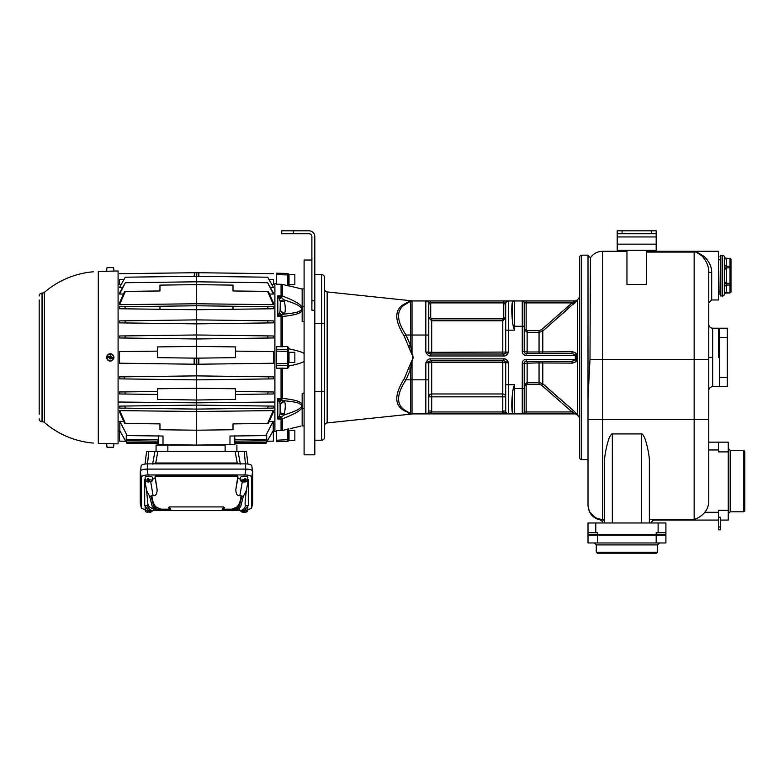 <?xml version="1.0" encoding="UTF-8"?>
<svg xmlns="http://www.w3.org/2000/svg" width="784" height="784" viewBox="0 0 784 784"><rect width="100%" height="100%" fill="white"/><g stroke="black" fill="none" stroke-linecap="round" stroke-linejoin="round"><path stroke-width="1.18" d="M39.2 414.207L39.2 299.968M39.2 300.644L39.2 309.7M39.2 317.5L39.2 319.441M39.2 327.232L39.2 338.923M39.2 346.714L39.2 347.204M39.2 367.657L39.2 387.619M39.2 395.41L39.2 397.361M39.2 405.152L39.2 407.092M39.2 295.989A2.92 2.92 0 0 1 42.042 293.069L42.581 293.059L42.581 421.792L42.042 421.782L42.042 293.069M39.2 418.862A2.92 2.92 0 0 0 42.042 421.782M93.296 271.783A85.946 85.946 0 0 0 44.414 292.354L44.414 422.498A2.92 2.92 0 0 0 42.581 421.792M44.414 292.354A2.92 2.92 0 0 1 42.581 293.059M107.516 271.274L98.304 271.509L98.304 443.342L107.379 443.577M106.869 268.608L106.644 271.235L118.09 270.99L118.09 443.862L106.644 443.617L106.869 446.243M111.446 353.956C113.455 354.858 114.229 356.377 113.768 358.523L111.446 360.895A3.655 3.655 0 0 1 106.81 356.328A3.655 3.655 0 0 1 111.446 353.956M110.299 443.607C106.526 443.558 106.526 443.558 110.299 443.607L110.652 443.617M113.827 443.744L113.719 446.243M110.299 271.244C106.526 271.293 106.526 271.293 110.299 271.244L110.652 271.235M119.55 363.188L196.49 364.246L196.49 375.879L268.834 376.83L268.52 378.937L196.49 379.877L196.49 388.256L235.445 388.766L235.445 399.389L196.49 400.016L196.49 402.839L118.09 402.016L182.143 402.692M157.535 391.49L119.55 391.98L119.55 393.96L157.535 394.46M119.55 376.888L119.55 378.868L196.49 379.877L196.49 375.879L119.55 376.888L124.146 376.83L124.45 378.937M196.412 364.246L273.43 363.237L273.43 351.614L235.445 351.114L273.43 351.614L273.43 363.237L196.568 364.246M119.55 351.614L157.535 351.114L119.55 351.614L119.55 363.237L196.49 364.246L196.49 358.161L235.445 357.641L235.445 357.004M268.334 308.808L273.43 308.749L273.43 306.769L267.589 306.691L268.334 308.808L196.49 309.749L196.49 319.882L267.628 320.813L268.157 322.939L273.43 322.871L196.49 323.87L196.49 334.974L267.707 335.905L268.01 338.031L196.49 338.972L196.49 346.401L157.535 346.91L157.535 357.004M119.55 337.963L124.97 338.031L119.55 337.963L119.55 335.983L125.273 335.905L124.97 338.031L196.49 338.972L196.49 334.974L125.273 335.905M119.55 322.871L119.55 320.891L125.342 320.813L124.813 322.939L119.55 322.871M125.381 306.691L119.55 306.769L119.55 308.749L159.965 309.278L159.965 306.24L125.381 306.691L124.646 308.808M119.55 304.662L125.381 291.413L124.646 291.423L119.55 302.83L119.55 304.662L196.49 303.771L196.49 284.641L233.005 285.121L233.005 290.962L268.334 291.423L273.43 302.83L273.43 304.662L196.49 303.771L196.49 305.76L159.965 306.24M123.46 294.01L119.55 294.059L125.342 282.73L196.49 281.799L267.628 282.73L273.43 294.059L269.52 294.01L273.43 294.059L273.43 292.961L267.628 282.73M125.342 282.73L119.55 292.961L119.55 294.059M122.363 287.454L119.55 287.493L125.273 277.203L196.49 276.272L196.49 273.224M125.273 277.203L119.55 287.493M123.676 279.516L119.55 279.516C119.55 272.019 119.55 272.019 119.55 279.516L119.55 284.514L120.903 284.494M196.49 279.516C196.49 271.421 196.49 271.421 196.49 279.516M269.304 279.516L273.43 279.516C273.43 272.019 273.43 272.019 273.43 279.516L273.43 284.514L272.077 284.494M229.996 436.041L229.957 444.636L196.49 445.077L196.49 430.21L159.965 429.73L159.965 423.889L124.646 423.429L119.766 412.511L119.727 410.62L196.49 411.512L196.49 402.839L274.89 402.016L210.837 402.692M231.731 363.786L238.728 363.688M270.607 287.454L273.43 287.493L270.607 287.454M267.707 277.203L273.43 287.493L267.707 277.203L196.49 276.272L196.49 284.641L159.965 285.121L159.965 290.962L125.381 291.413M273.43 322.871L273.43 320.891L267.628 320.813M268.01 338.031L273.43 337.963L273.43 335.983L267.707 335.905M273.43 376.888L268.834 376.83L273.43 376.888L273.43 378.868L268.52 378.937M235.445 391.49L273.43 391.98L273.43 393.96L235.445 394.46M276.35 431.445L274.89 431.445L274.89 283.406L276.35 283.406M276.35 441.666L276.35 430.661L282.328 430.514L288.522 428.936L287.571 429.054L288.522 428.936L288.522 440.196L288.522 428.936L287.571 429.054L288.522 428.936L287.571 429.054L287.571 441.372L276.35 441.666L287.571 441.372A0.97 0.97 0 0 0 288.522 440.402A0.97 0.97 0 0 1 287.571 441.372M287.787 368.274L288.522 367.314L287.571 368.294L276.35 368.166L276.35 363.727L287.571 363.502L287.571 365.383L276.35 365.609M276.35 351.124L276.35 346.685L287.571 346.557L288.522 347.537L288.522 350.419A0.97 0.941 180 0 0 287.571 349.478L287.571 351.35L276.35 351.124L276.35 363.727M288.522 275.174L287.571 274.919L287.571 273.479A0.97 0.97 0 0 1 288.522 274.449L288.522 285.915L282.328 284.347L276.35 284.19L276.35 273.185L287.571 273.479L276.35 273.185M282.328 284.347L282.328 295.97C300.203 303.026 300.233 305.162 302.154 307.161L300.899 307.524C299.047 306.27 300.458 305.221 283.935 299.821L280.104 300.987L279.378 298.91L281.534 297.763L282.328 295.97A4.871 4.047 180 0 0 281.064 295.833L277.81 295.833L277.81 316.383L279.026 313.531L281.064 314.992L277.81 316.383L281.064 316.383L281.064 346.822M302.154 289.061L288.522 285.758L289.012 275.135M276.35 274.625L287.571 274.919L287.571 285.797L288.522 285.758M281.064 284.171L281.064 297.244L283.935 299.821L284.425 301.409L280.29 301.82L280.104 300.987M279.026 298.165L281.064 297.244L277.81 295.833L279.378 298.91M284.425 301.409C285.552 307.357 285.552 311.434 284.425 313.649L283.935 314.11L280.104 311.287L280.29 301.82M282.328 346.802L282.328 316.471A4.871 2.705 0 0 0 281.064 316.383L281.064 314.992L283.935 314.11C300.458 312.551 299.047 311.091 300.899 310.258L302.154 310.836C300.233 312.277 300.194 314.58 282.328 316.471L281.534 314.717L279.378 312.845L279.026 313.531M280.104 311.287L279.378 312.845M300.899 310.258L302.154 308.965L300.899 307.524M302.154 307.161L302.154 310.836M304.104 321.92L302.154 321.401L302.154 288.924L304.104 288.924M314.815 310.278L311.895 310.278L311.895 300.85L314.815 300.85L314.815 454.818L304.104 454.818L304.104 260.033L311.895 260.033M311.895 300.85L311.895 236.66A2.92 2.92 0 0 0 308.974 233.74L281.701 233.74L281.701 230.819L308.974 230.819A5.841 5.841 0 0 1 314.815 236.66L314.815 300.85M314.815 391.51L321.636 391.51L321.636 440.206A2.92 2.92 0 0 0 324.556 437.286A2.92 2.92 0 0 1 321.636 440.206L314.815 440.206M324.556 437.286A2.92 2.92 0 0 1 321.636 440.206A2.92 2.92 0 0 0 324.556 437.286L324.556 391.51L321.636 391.51L321.636 274.645L314.815 274.645M324.556 391.51L324.556 277.565A2.92 2.92 0 0 0 321.636 274.645A2.92 2.92 0 0 1 324.556 277.565A2.92 2.92 0 0 0 321.636 274.645M413.041 300.938L412.021 300.938L413.041 300.938A2.92 2.92 90 0 1 412.737 300.919L327.173 291.932A2.92 2.92 0 0 1 324.556 289.022M327.173 291.932L327.173 422.919A2.92 2.92 0 0 0 324.556 425.83M408.974 301.556L411.708 300.919A2.92 2.538 90 0 0 412.021 300.938L426.565 300.938M408.866 346.322L409.287 347.635M408.787 413.207A2.92 2.764 -60 0 1 410.561 413.521L410.561 413.521A2.92 2.92 0 0 0 412.021 413.913L410.561 413.521L412.021 413.913A2.92 2.538 -90 0 0 411.708 413.932L404.221 410.718C394.313 405.299 394.313 394.646 404.221 378.75L411.708 360.836C413.109 358.562 413.109 356.289 411.708 354.015L404.221 336.101C394.313 320.215 394.313 309.553 404.221 304.133L408.787 301.644A2.92 2.764 60 0 0 410.561 301.33L405.994 303.967A2.92 2.43 60 0 1 404.221 304.133M327.173 422.919L412.737 413.932A2.92 2.92 90 0 1 413.041 413.913M542.861 362.982L572.261 363.11C575.485 362.433 576.926 361.169 576.573 359.327L576.573 355.515C576.916 353.682 575.485 352.418 572.271 351.742L539.049 351.977L539.049 332.436L542.802 331.034L577.151 300.468A1.95 1.921 -90 0 1 575.897 300.938L425.839 300.938L425.839 335.023L412.021 335.023L412.021 300.938L410.561 301.33A2.92 2.92 0 0 1 412.021 300.938L411.825 300.948M508.571 300.938L503.857 302.889L503.857 300.938L505.18 300.938M507.297 300.938L508.532 300.938M426.672 300.938L427.319 300.938M426.78 300.938L428.123 300.938M429.191 300.938L430.21 300.938M506.611 362.012L503.857 360.836L430.612 360.836L430.612 358.886C428.985 358.562 427.398 359.866 425.839 362.786L428.77 362.786A1.95 1.95 0 0 1 430.71 360.836L425.839 362.786L425.839 379.828L412.021 379.828L412.021 361.012C413.413 358.621 413.413 356.23 412.021 353.839L411.708 354.015M575.299 413.913L508.63 413.913A2.92 2.92 0 0 1 505.7 410.992L505.7 362.786L508.63 362.786C507.072 359.866 505.484 358.562 503.857 358.886L430.612 358.886M576.573 359.327L575.319 359.376L575.319 355.475L576.573 355.524M427.858 352.839L430.612 354.015L503.857 354.015L503.857 355.965C505.484 356.289 507.072 354.985 508.63 352.065L505.7 352.065A1.95 1.95 0 0 1 503.759 354.015L508.63 352.065L508.63 300.938A2.92 2.92 0 0 0 505.7 303.859A2.92 2.92 0 0 1 508.63 300.938L508.63 300.938A2.92 2.92 0 0 0 505.7 303.859L503.759 303.859A4.871 4.871 0 0 1 503.857 302.889L430.612 302.889L425.839 300.938L430.612 300.938L430.612 302.889A4.871 4.871 0 0 1 430.71 303.859L430.71 317.853L431.69 318.843L502.779 318.843L503.759 317.853L503.759 303.859M425.839 300.938A2.92 2.92 0 0 1 428.77 303.859L428.77 352.065L425.839 352.065C427.398 354.985 428.985 356.289 430.612 355.965L503.857 355.965M404.221 410.718A2.92 2.43 -60 0 1 405.994 410.885C396.096 405.289 396.096 394.93 405.994 379.828L410.561 379.828L410.561 413.521L405.994 410.885L410.561 413.521A2.92 2.92 0 0 0 412.021 413.913L429.71 413.913M425.996 413.913L426.77 413.913M426.692 413.913L431.602 411.963L431.602 413.913L508.63 413.913L502.867 413.913L502.867 411.963L508.63 413.913L508.63 362.786M573.369 410.512L542.802 383.817L541.548 385.199L572.114 411.963L526.152 411.963L526.152 413.913L575.897 413.913A1.95 1.921 -90 0 1 577.151 414.383L573.369 410.512L572.114 411.963L575.348 413.913A1.95 1.95 -90 0 0 575.28 413.913L575.348 413.913A1.95 1.95 -90 0 1 576.534 414.373L577.632 415.295L577.632 299.557L576.534 300.488A1.95 1.95 -90 0 1 575.28 300.938L572.114 302.889L573.369 304.349M412.021 413.913L412.021 379.828L410.561 379.828L410.561 369.342L405.994 379.828A2.92 0.813 30.1 0 0 404.221 378.75M411.708 360.836L410.561 369.342L408.787 368.754M404.221 336.101A2.92 0.813 -30.1 0 0 405.994 335.023C396.096 319.921 396.096 309.562 405.994 303.967L410.561 301.33L410.561 335.023L405.994 335.023L410.561 345.519L410.561 335.023L412.021 335.023L412.021 353.839L410.561 345.519L408.787 346.097M430.71 303.859L428.77 303.859L428.77 335.023L428.77 317.853L431.69 320.774L431.69 352.339L428.77 352.065A1.95 1.95 0 0 0 430.71 354.015M514.216 300.948L513.265 301.203A2.92 2.92 0 0 1 513.491 301.105L513.265 301.203A2.92 2.92 0 0 1 514.471 300.938L513.491 301.105M512.177 303.222L512.54 322.557M512.648 323.312L512.775 324.076M572.261 351.742A1.95 1.254 -90 0 1 571.017 353.535L526.152 353.535A1.95 1.95 0 0 1 524.212 351.585L524.212 302.889L526.152 302.889L526.152 329.584L524.212 329.584L527.132 332.436L524.212 329.584L524.212 302.889A1.95 1.95 0 0 0 522.262 300.938L522.262 326.262L513.265 326.262L514.471 330.152L513.265 326.262C511.315 316.324 511.305 300.429 513.265 301.203M527.132 353.535L539.049 353.535L527.132 353.535L527.132 351.977L524.212 351.585A1.95 1.95 -90 0 0 526.152 353.535A1.95 1.95 0 0 1 524.212 351.585A1.95 1.95 -90 0 0 526.152 353.535L526.152 355.475A3.9 3.9 0 0 1 522.262 351.585L522.262 326.262L524.212 326.262M571.977 353.574L571.222 353.535M565.783 310.866L562.638 313.58M561.765 314.335L559.56 316.246M554.161 320.95L543.949 329.995M574.956 302.938L573.653 304.104M577.151 414.383L576.534 414.373L577.151 414.383M526.152 359.376A3.9 3.9 0 0 0 522.262 363.266L524.212 363.266A1.95 1.95 -90 0 1 526.152 361.326A1.95 1.95 0 0 0 524.212 363.266A1.95 1.95 0 0 1 526.152 361.326L526.152 359.376L575.319 359.376C576.132 360.042 574.692 360.699 571.017 361.326L571.017 361.326A1.95 1.254 -90 0 1 572.261 363.11A1.95 1.254 -90 0 0 571.017 361.326L526.152 361.326A1.95 1.95 0 0 0 524.212 363.266L539.049 362.884L539.049 382.416L542.802 383.817L559.423 398.488M562.412 401.075L569.321 407.033M576.544 356.475L576.534 357.416M571.232 361.316L571.908 361.287M560.021 361.326L549.016 361.326M512.942 413.452L513.265 413.648A2.92 2.92 0 0 0 513.491 413.746L513.491 413.746M512.854 390.344L512.707 391.177M512.452 393L512.226 411.933M512.275 412.119L512.54 412.903M522.262 363.266L522.262 388.59L514.471 388.59L514.471 384.699L513.265 388.59L514.471 384.699L505.7 384.699L505.7 396.851L431.69 396.851L431.69 410.992A5.841 5.841 0 0 1 431.602 411.963L502.867 411.963A5.841 5.841 0 0 1 502.779 410.992L502.779 362.512L505.7 362.786A1.95 1.95 0 0 0 503.759 360.836M514.471 413.913L514.471 388.59L513.265 388.59C511.305 398.527 511.315 414.422 513.265 413.648A2.92 2.92 0 0 0 514.471 413.913L514.216 413.903M505.7 396.851A2.92 2.881 0 0 0 502.779 393.97L431.69 393.97L431.69 362.512L428.77 362.786A1.95 1.95 0 0 1 430.71 360.836A1.95 1.95 0 0 0 428.77 362.786L428.77 410.992A2.92 2.92 0 0 1 425.839 413.913L430.455 413.913M541.548 385.199L539.049 384.209L527.132 384.209L526.152 385.267L524.212 385.267L527.132 382.416L524.212 385.267L524.212 411.963A1.95 1.95 0 0 1 522.262 413.913A1.95 1.95 0 0 0 524.212 411.963L524.212 388.59L522.262 388.59L522.262 413.913M539.049 384.209L539.049 382.416L527.132 382.416L527.132 361.326L568.459 361.326M524.212 363.266A1.95 1.95 0 0 1 526.152 361.326A1.95 1.95 -90 0 0 524.212 363.266L524.212 388.59M431.69 410.992L428.77 410.992A2.92 2.92 0 0 1 425.839 413.913L425.839 379.828L428.77 379.828M503.857 360.836L503.857 358.886M431.69 393.97L431.69 396.851L428.77 396.851A2.92 2.881 0 0 1 431.69 393.97M428.77 362.786A1.95 1.95 90 0 1 430.71 360.836M526.152 329.584L527.132 330.652L539.049 330.652L541.548 329.652L542.802 331.034L542.802 351.869A1.95 1.264 -90 0 1 541.548 353.535L571.017 353.535C574.692 354.152 576.132 354.799 575.319 355.475L526.152 355.475M541.548 353.535L539.049 353.535L539.049 351.977L527.132 351.977L527.132 332.436L539.049 332.436L539.049 330.652M541.548 329.652L572.114 302.889L526.152 302.889L526.152 300.938M431.69 354.015L431.69 352.339L505.7 352.065A1.95 1.95 -90 0 1 503.759 354.015A1.95 1.95 0 0 0 505.7 352.065L505.7 303.859L505.7 317.853L503.759 317.853M430.612 354.015L430.612 355.965M431.69 318.843L431.69 320.774L502.779 320.774L505.7 317.853M579.719 419.763A5.841 5.841 0 0 0 577.632 415.295M579.719 295.088A5.841 5.841 0 0 1 577.632 299.557M589.421 511.746L588 505.464C588.882 513.99 593.753 518.665 602.612 519.488L602.612 520.066L604.552 520.066L602.612 520.066C593.753 519.224 588.882 514.353 588 505.464L588 255.163L581.669 255.163A1.95 1.95 0 0 0 579.719 257.113L579.719 457.738A1.95 1.95 0 0 0 581.669 459.689L588 459.689M588 398.752L589.989 359.376L590.421 257.828L589.989 359.376L602.612 359.376L602.612 251.272C597.447 251.409 593.39 253.595 590.421 257.818L588 255.202M646.437 284.435L626.955 284.435L626.955 250.292L646.437 250.292L646.437 284.435M646.437 250.292L656.179 250.292L656.179 233.74L617.214 233.74L617.214 250.292L626.955 250.292M617.214 233.74L617.214 230.819L656.179 230.819L656.179 233.74M646.437 251.272L718.507 251.272L718.507 299.968L711.686 299.968L711.686 272.597L708.765 272.234L708.765 500.956C708.658 505.523 707.335 509.296 704.787 512.275C702.386 515.372 698.848 517.783 694.154 519.488L649.358 519.488M720.457 520.066L728.248 520.066L728.248 442.156L708.765 442.156L708.765 419.43L694.154 419.43L694.154 519.488M708.765 356.798L708.765 358.053M708.765 361.669L708.765 358.67L708.765 359.376L694.154 359.376L694.154 419.43L602.612 419.43L602.612 359.376L694.154 359.376L694.154 252.066L646.437 252.066M708.765 359.944L708.765 358.994M712.656 357.426L712.656 328.212L712.656 386.639L712.656 357.426L708.765 357.426L708.765 355.711M599.201 519.665L599.75 519.782C601.465 520.429 602.406 521.37 602.582 522.614L602.582 522.614A3.9 3.763 -8.8 0 1 602.622 522.987L602.612 522.82M589.607 512.128L596.624 518.783M596.918 518.92L598.672 519.527M602.798 522.987A3.9 3.861 -78.7 0 0 599.75 519.792L602.612 520.066L599.75 519.782A3.9 3.861 -78.7 0 1 599.75 519.792L599.554 519.518M604.552 522.987L604.552 462.08C604.17 454.054 608.756 437.697 609.805 436.766C611.128 434.405 611.981 433.454 612.343 433.915L612.343 522.987M649.358 522.987L649.358 462.08C649.74 454.073 645.163 437.707 644.105 436.776C642.782 434.405 641.939 433.454 641.567 433.915L612.343 433.915M728.248 510.335L718.507 510.335L718.507 529.808L720.457 529.808L720.457 526.956L718.507 526.956M718.507 442.156L718.507 451.898L728.248 451.898M718.507 517.215L720.457 517.215L720.457 526.956M730.188 511.795L730.188 450.437L743.83 450.437L743.83 511.795L730.188 511.795L728.248 513.736M743.83 450.437L744.8 451.408L744.8 510.815L743.83 511.795M718.507 520.066L654.934 520.066A3.9 3.861 -90 0 0 651.19 522.987M708.765 272.234L708.765 272.234C708.883 266.736 706.688 261.356 702.18 256.103C696.858 252.36 694.193 251.017 694.154 252.066L694.154 251.36M711.686 272.597C711.852 267.266 709.432 261.944 704.434 256.642C697.995 252.477 694.565 250.929 694.154 251.997L646.437 251.997M718.507 259.426L718.507 291.805M719.967 291.442L718.987 291.442M719.967 259.788L718.987 259.788M720.457 293.882L720.457 256.378L719.967 294.363M720.457 257.358L719.967 256.868M724.338 256.995L724.338 256.995A1.95 1.686 174.8 0 0 726.268 258.465L726.2 258.21A1.95 1.95 -10.2 0 1 724.298 256.682L724.298 256.682A1.95 1.95 0 0 0 722.397 255.163L720.457 255.555L720.457 295.676L722.397 296.068A1.95 1.95 0 0 0 724.298 294.549L724.338 294.235A1.95 1.686 -174.8 0 1 726.268 292.765L726.2 293.03A1.95 1.95 -169.8 0 0 724.298 294.549M730.972 267.04A0.97 0.843 180 0 0 729.992 266.197L729.992 283.347L730.972 283.347L730.972 288.277L730.972 259.308A0.97 0.843 180 0 0 729.992 258.465L726.2 258.21L726.298 259.034A1.95 1.686 180 0 1 724.347 257.348L724.338 286.591A1.95 1.686 174.8 0 1 726.268 285.033L726.268 292.765L729.992 293.03L730.972 292.05M724.347 282.22L726.298 282.22L726.268 285.033L729.992 285.033L729.992 292.765A0.97 0.843 180 0 0 730.972 291.922L730.972 284.19A0.97 0.843 180 0 1 729.992 285.033L729.992 283.347L724.338 283.259L724.347 282.22M724.338 267.971L724.338 264.639A1.95 1.686 -174.8 0 0 726.268 266.197L726.268 267.883L724.338 267.971L724.347 269.02L726.298 269.02L726.298 282.22M730.972 267.883L726.268 267.883L726.298 269.02M724.338 264.639L724.347 263.943A1.95 1.686 180 0 0 726.298 265.629L726.268 266.197L729.992 266.197L729.992 258.465L726.268 258.465M724.308 285.582L724.308 284.572M724.308 284.563L724.338 283.259M726.298 285.601A1.95 1.686 180 0 0 724.347 287.287L724.347 293.892A1.95 1.686 180 0 1 726.298 292.207M658.119 522.987L665.91 522.987L665.91 532.728L656.179 532.728L656.179 534.678L588 534.678L588 522.987L658.119 522.987L658.119 532.728M595.791 522.987L595.791 532.728L588 532.728M595.791 532.728L597.741 532.728L597.741 534.678M665.91 532.728L665.91 534.678L656.179 534.678M597.741 542.959L656.179 542.959L656.179 535.168L588 535.168L588 542.959L597.741 542.959L597.741 535.168M656.179 535.168L665.91 535.168L665.91 542.959L656.179 542.959M657.639 552.21L656.659 553.181L597.251 553.181L596.281 552.21L657.639 552.21L657.639 544.9L596.281 544.9L594.331 542.959M718.507 357.426L718.507 328.212L718.507 357.426M505.7 352.065A1.95 1.95 0 0 1 503.759 354.015M290.345 286.209L291.952 286.611M300.223 288.6L300.831 288.747M290.207 428.672L300.968 426.075M300.007 426.3L297.381 426.927M296.195 427.211L294.441 427.633M293.353 427.897L292.109 428.211M304.104 361.257C302.928 362.531 297.734 364.158 288.522 366.128L288.512 367.451M281.064 368.039L281.064 399.869L284.425 401.202C285.552 403.417 285.552 407.504 284.425 413.442L283.935 415.03L280.104 413.864L279.378 415.941L281.534 417.088L281.064 419.019A4.871 4.047 0 0 0 282.328 418.881C300.194 411.835 300.233 409.689 302.154 407.69L302.154 405.887L300.899 404.593C299.047 403.76 300.458 402.3 283.935 400.742L280.104 403.574L279.378 402.006L281.534 400.134L282.328 398.38C300.203 400.281 300.233 402.574 302.154 404.025L302.154 405.887L300.899 407.327L302.154 407.69M304.104 425.928L302.154 425.928L302.154 393.45L304.104 392.941M288.522 367.314L288.522 366.128M288.522 350.419L288.522 351.35L287.571 351.35L287.571 363.502L288.522 363.502L288.522 348.723C297.724 350.693 302.918 352.32 304.104 353.594M288.522 347.537L287.571 346.557L287.571 349.478L276.35 349.252M288.522 361.806L289.012 361.806M288.522 353.045L289.012 353.045M289.012 362.541L289.012 352.31L294.853 352.31L294.853 362.541L289.012 362.541M282.328 368.049L282.328 398.38A4.871 2.705 180 0 1 281.064 398.468L277.81 398.468L279.026 401.32L281.064 399.869L277.81 398.468L277.81 419.019L279.026 416.686L281.064 417.607L277.81 419.019L281.064 419.019L281.064 430.681M279.026 401.32L279.378 402.006M280.104 413.864L280.104 403.574M282.328 430.514L282.328 418.881L281.534 417.088L283.935 415.03C300.458 409.63 299.047 408.591 300.899 407.327M279.378 415.941L279.026 416.686M302.154 404.025L300.899 404.593M288.522 439.726L289.012 439.726M288.522 430.955L289.012 430.955M289.012 440.451L289.012 430.23L294.853 430.23L294.853 440.451L289.012 440.451M288.522 274.449A0.97 0.97 0 0 0 287.571 273.479M288.522 283.896L289.012 283.896M289.012 284.621L289.012 274.4L294.853 274.4L294.853 284.621L289.012 284.621M272.636 431.71L267.148 441.235L273.43 441.147L273.136 421.38L265.825 435.571L266.707 434.885L266.707 439.432L265.972 440.745L266.707 439.971L266.707 442.205L266.139 443.195L234.955 443.597L234.955 444.577L234.543 435.532L234.955 439.755L266.707 439.432L265.972 440.745L234.955 441.157L234.955 439.755M120.168 431.425L119.55 430.847L119.55 441.147L125.822 441.235L126.832 443.195L126.263 442.205L158.015 442.617L158.015 443.597L126.841 443.195M125.705 441.225L119.844 430.847L119.844 421.38L123.725 421.429M119.766 408.092L119.638 406.102L124.646 406.043L125.381 408.16L119.678 408.092M273.293 408.092L273.332 406.102L268.334 406.043L267.589 408.16L273.293 408.092L196.49 409.091L125.381 408.16M267.589 423.438L233.005 423.889L233.005 429.73L196.49 430.21L196.49 411.512L273.244 410.62L267.589 423.438L268.334 423.429L273.214 412.511L273.244 410.62M269.255 421.429L273.136 421.38L267.119 433.091M267.148 441.235L273.136 430.847M229.957 444.636L234.955 444.577M225.116 451.408L225.116 445.077L156.065 445.077L167.854 445.077L167.854 451.408M246.401 451.408L247.901 464.03L246.411 451.408L146.569 451.408L145.069 464.03L146.569 451.408M245.431 463.883L244.216 451.408M238.042 451.408L240.355 464.099L237.229 462.991L237.229 463.883M155.751 463.883L155.751 462.991L152.625 464.099L154.938 451.408M148.754 451.408L147.549 463.883M140.591 470.714L141.12 466A6.203 2.117 0 0 1 141.12 465.921A6.203 2.117 0 0 1 147.323 463.883L245.647 463.883A6.203 2.117 0 0 1 251.85 465.921A6.203 2.117 0 0 1 251.85 466L252.379 470.714M245.97 469.106L147.01 469.106L148.039 474.947L244.941 474.947L245.97 469.106C250.116 469.214 252.35 469.979 252.683 471.4L251.654 477.25L251.654 507.993L252.615 503.171M140.287 471.4L140.287 502.848L141.326 507.993L141.326 477.25L140.287 471.4C140.62 469.979 142.855 469.214 147.01 469.106M252.683 502.848L252.683 471.4M247.646 510.09L251.654 507.993M231.946 510.286L223.019 510.286M169.952 510.286L161.024 510.286M141.326 507.993L145.324 510.09M148.039 474.947C143.884 475.065 141.649 475.829 141.326 477.25M251.654 477.25C251.321 475.829 249.087 475.065 244.941 474.947M244.637 510.129L248.303 505.611L248.303 479.632L247.656 479.632M240.747 479.494L237.875 477.985L237.875 476.094L155.095 476.094L155.095 477.985L152.233 479.494M145.314 479.632L144.677 479.632L144.697 505.709L148.166 510.061L158.525 510.6L156.428 510.119L153.615 508.15L153.301 510.6L148.333 510.129M240.874 480.886L240.561 477.505A3.655 1.245 0 0 1 245.539 476.3A3.655 1.245 0 0 1 247.862 477.505L247.548 480.886A3.342 1.137 180 0 0 245.99 479.886L244.971 480.768L244.971 479.857L246.019 478.946A3.42 1.166 180 0 0 245.451 478.848A3.42 1.166 180 0 0 244.843 478.779L244.814 479.73A3.342 1.137 180 0 0 240.874 480.886A3.342 1.137 180 0 0 242.423 481.817L243.442 480.563M147.451 478.857L148.186 479.808L148.686 478.759A3.42 1.166 180 0 0 148.058 478.789A3.42 1.166 180 0 0 147.451 478.857L147.47 479.798A3.342 1.137 180 0 0 145.432 480.886L145.118 477.505A3.655 1.245 0 0 1 148.009 476.241A3.655 1.245 0 0 1 152.419 477.505L152.096 480.886A3.342 1.137 180 0 0 148.705 479.71L149.489 480.621M148.117 510.041A3.342 1.137 180 0 0 145.432 511.197L145.118 507.816A3.655 1.245 0 0 1 145.295 507.385M247.675 507.385A3.655 1.245 0 0 1 247.862 507.816L247.548 511.197A3.342 1.137 180 0 0 247.45 510.894L244.912 510.815M155.095 476.094L157.114 489.451C157.074 493.989 155.742 496.047 153.115 495.615L151.92 495.615C152.331 500.927 153.762 504.759 156.212 507.081L160.789 509.139L169.413 509.139L170.099 510.6L169.413 509.139L170.099 510.6L222.872 510.6L223.558 509.139L232.182 509.139L236.758 507.081C239.208 504.759 240.639 500.927 241.06 495.615L239.855 495.615C237.229 496.047 235.896 493.989 235.857 489.451L237.875 476.094M248.273 505.709L245.421 505.709A5.841 5.831 -90 0 1 239.669 510.6L239.355 508.15L236.552 510.119L234.445 510.6L244.804 510.061M232.182 509.139A1.166 1.127 -90 0 1 233.23 509.874L234.445 510.6L232.75 510.6L230.584 509.139M248.303 479.632L246.382 490.48L243.344 496.311L240.727 506.474L239.355 508.15L238.346 507.366L239.443 505.758L241.874 496.086L241.06 495.615M243.344 496.311L241.874 496.086M233.407 509.865L237.385 508.228L239.443 505.758L240.727 506.474M238.346 507.366L237.385 508.228L238.405 509.041M223.577 509.09L224.381 507.375L223.528 506.925L169.442 506.925L168.599 507.375L170.099 510.6M224.381 507.375L222.872 510.6M158.417 508.532L157.417 509.326L159.75 509.874A1.166 1.127 90 0 1 160.789 509.139L160.789 509.139M151.92 495.615L151.096 496.086L153.527 505.758L155.585 508.228L154.566 509.041M156.428 510.119L157.417 509.326L154.634 507.366L153.615 508.15L152.253 506.474L149.626 496.311L146.588 490.48L144.677 479.632M151.096 496.086L149.626 496.311M156.32 510.6L158.701 510.6L159.564 509.865M160.22 510.6L158.701 510.6A1.166 1.127 -90 0 0 159.75 509.874L161.308 509.874L160.22 510.6M154.634 507.366L153.527 505.758L152.253 506.474M246.019 478.946L245.99 479.886M243.285 481.062A3.42 1.166 180 0 0 243.569 481.082L243.608 481.974A3.342 1.137 180 0 0 247.548 480.886M244.275 480.19L243.569 481.082M244.814 479.73L242.668 480.817L243.442 480.925M243.608 481.974L244.618 480.171M244.971 480.768L245.745 480.876L244.618 481.082M244.971 480.602L244.53 479.975M148.842 481.102L148.245 480.141L148.842 481.102A3.42 1.166 180 0 0 149.47 481.082A3.42 1.166 180 0 0 149.548 481.072M145.432 480.886A3.342 1.137 180 0 0 148.823 481.993M149.489 480.964L150.058 481.895A3.342 1.137 180 0 0 152.096 480.886M148.245 480.141L148.98 480.151M147.47 479.798L148.049 480.729L147.431 481.111L148.245 481.053M148.049 479.818L148.049 480.729M148.803 479.867L148.049 480.337M148.107 511.393A3.42 1.166 180 0 0 148.637 511.413A3.42 1.166 180 0 0 149.274 511.403L149.274 512.285A3.342 1.137 180 0 0 152.096 511.197A3.342 1.137 180 0 0 151.675 510.6M145.432 511.197A3.342 1.137 180 0 0 148.009 512.275L148.117 510.982L147.284 511.305L148.117 511.315M149.225 510.404L148.264 510.404M149.274 512.285L149.274 511.403M148.245 510.1L148.147 510.982M149.479 510.453L149.411 511.001L149.411 510.443M149.411 511.001L150.244 511.011L149.381 511.335M246.97 510.051L247.528 509.963A3.42 1.166 180 0 0 247.323 509.757A3.42 1.166 180 0 0 247.009 509.571L246.931 510.502A3.342 1.137 180 0 0 244.853 510.041M247.528 509.963L247.45 510.894M241.413 510.923L241.492 511.825A3.342 1.137 180 0 0 245.176 512.256A3.342 1.137 180 0 0 247.548 511.197M241.296 510.6A3.342 1.137 180 0 0 240.874 511.197A3.342 1.137 180 0 0 240.962 511.423L243.501 510.717M241.492 511.825L244.373 511.687L244.089 510.668M244.912 511.286L244.373 511.687M244.03 510.639L244.03 511.423M246.931 510.502L243.501 511.031M156.065 451.408L156.065 445.077L156.065 451.408M236.905 445.077L236.905 451.408M158.437 435.532L158.015 444.577L163.013 444.636L163.013 436.041L126.626 435.561L126.263 434.885L126.263 439.432L127.008 440.745L126.263 439.971L126.263 442.205M196.49 445.077L163.013 444.636M119.844 421.38L127.145 435.571L119.844 421.38M125.822 441.235L120.334 431.71M127.008 440.745L126.263 439.432L158.015 439.755L158.015 441.157L127.008 440.745M229.957 436.041L265.825 435.571M234.955 443.597L234.955 441.157M234.955 442.617L266.707 442.205M158.015 444.577L158.015 443.597M125.381 423.438L119.727 410.62M268.334 406.043L196.49 405.103L119.638 406.102M157.535 399.389L157.535 388.766L196.49 388.256L196.49 400.016L157.535 399.389M268.157 391.912L267.628 394.038M124.813 391.912L125.342 394.038M211.553 357.955L223.744 357.798M198.832 358.121L198.822 364.217L198.832 358.121L196.49 358.161L196.49 346.401L235.445 346.91L235.445 357.641M157.535 357.641L196.49 358.161L194.138 358.121L194.148 364.217L194.138 358.121M182.437 357.974L170.167 357.808M125.342 320.813L196.49 319.882L196.49 323.87L124.813 322.939M233.005 309.278L233.005 306.24L196.49 305.76L196.49 309.749L159.965 309.278M233.005 306.24L267.589 306.691M267.589 291.413L273.43 304.662M113.308 359.043A3.42 3.42 0 0 0 113.69 357.837L113.611 357.808A3.342 3.342 0 0 0 107.359 355.838L107.281 355.809A3.42 3.42 0 0 0 106.898 357.014L106.977 357.043A3.342 3.342 0 0 0 113.229 359.013L110.573 358.18L111.201 356.181L110.27 355.887L110.613 358.033L106.898 357.014M107.281 355.809L110.025 356.671M110.946 356.965L113.69 357.837M110.573 358.18L110.319 358.964L109.388 358.67L109.642 357.886M109.789 356.759L109.682 357.739L109.789 356.759M113.572 447.223L113.66 446.243L113.572 447.223L107.016 447.223L106.928 446.243L107.016 447.223M113.935 271.097L113.719 268.608M113.66 268.608L113.572 267.628L113.66 268.608M107.016 267.628L113.572 267.628M719.477 377.408L719.477 328.212L727.268 328.212L727.268 386.639L719.477 386.639L719.477 377.408L727.268 377.408M194.746 276.291L194.785 272.714L196.49 272.695L198.822 272.724L198.852 276.301M194.432 276.291L194.785 272.714M194.118 276.301L194.471 272.724M198.234 276.291L198.185 272.714M198.538 276.291L198.499 272.724M284.425 313.649L280.29 310.689M293.392 233.74L293.392 230.819M324.556 323.341L314.815 323.341M505.7 330.152L514.471 330.152L514.471 300.938M425.839 352.065L425.839 335.023L428.77 335.023M410.561 301.33A2.92 2.92 0 0 1 412.021 300.938M541.548 361.326L539.049 361.326L539.049 362.884L542.802 362.982A1.95 1.264 -90 0 0 541.548 361.326A1.95 1.264 90 0 1 542.802 362.982L542.802 383.817M526.152 385.267L526.152 411.963L524.212 411.963M527.132 382.416L527.132 384.209M505.7 410.992L502.779 410.992M428.77 410.992A2.92 2.92 0 0 1 425.839 413.913M431.69 360.836L431.69 362.512L502.779 362.512L502.779 360.836M524.212 302.889A1.95 1.95 0 0 0 522.262 300.938M524.212 351.585L522.262 351.585M428.77 317.853L430.71 317.853M502.779 354.015L502.779 318.843M527.132 332.436L527.132 330.652M581.669 255.163L581.669 459.689M588 419.43L602.612 419.43L602.612 519.488L604.552 519.488M617.214 244.157L656.179 244.157M617.214 236.954L656.179 236.954M651.308 230.819L651.308 233.74M622.084 230.819L622.084 233.74M602.612 520.066A3.9 3.361 -90 0 1 604.552 520.792M704.787 512.275L718.507 512.275M718.507 449.947L708.765 449.947M722.397 255.163L722.397 296.068M720.839 255.163L720.839 296.068M726.298 259.034L726.298 265.629M641.567 433.915L641.567 522.987M288.522 439.677L276.35 440.226M304.104 408.395L302.154 408.395M288.522 364.442A0.97 0.941 180 0 1 287.571 365.383L287.571 368.294M302.154 306.456L304.104 306.456M284.425 401.202L280.29 404.162M284.425 413.442L280.29 413.031M273.136 421.459L274.89 421.429M119.844 421.459L118.09 421.429M157.829 451.408L155.751 462.991L237.229 462.991L235.141 451.408M245.421 505.709C244.804 505.317 245.127 500.241 246.382 490.48M242.295 481.788L239.855 495.615M236.552 510.119L234.553 508.532M231.662 509.874L233.23 509.874A1.166 1.127 90 0 0 234.269 510.6M169.442 506.925L171.157 510.6M221.813 510.6L223.528 506.925M153.115 495.615L150.675 481.788M153.615 508.453C150.538 508.248 148.617 506.738 147.862 503.916L146.588 490.48M147.862 503.916L147.549 505.709A5.841 5.831 90 0 0 153.301 510.6M144.697 505.709L147.549 505.709M155.095 477.985L157.114 489.451M235.857 489.451L237.875 477.985M147.323 469.106L147.323 463.883M245.647 463.883L245.647 469.106M198.509 358.131L198.499 364.217M198.205 358.131L198.185 364.217M194.775 358.131L194.785 364.217M194.461 358.131L194.471 364.217M719.477 337.453L727.268 337.453M44.414 422.498A85.946 85.946 0 0 0 93.296 443.068M118.09 284.308L119.55 284.278M119.55 273.704L194.148 272.724M273.43 273.704L198.822 272.724M274.89 284.308L273.43 284.278M508.63 413.913L502.867 413.913L508.63 413.913M547.546 361.326L546.35 361.326M575.897 413.913L575.348 413.913M547.026 361.326L545.38 361.326M508.63 300.938L503.857 300.938L508.63 300.938M566.812 353.535L565.156 353.535M562.961 353.535L561.305 353.535M559.11 353.535L557.463 353.535M555.258 353.535L553.612 353.535M547.575 353.535L545.929 353.535M575.348 300.938L575.897 300.938M569.811 353.535L568.606 353.535M554.161 353.535L553.553 353.535M626.955 251.272L602.612 251.272M711.686 299.968L708.765 302.889M694.154 251.272L696.486 251.458M730.188 450.437L728.248 448.487M651.328 523.036C651.916 521.076 653.111 520.086 654.924 520.066M729.992 258.21L730.972 259.181M729.992 293.03L726.2 293.03M590.43 535.168L590.43 534.678M663.48 535.168L663.48 534.678M657.639 544.9L659.579 542.959M596.281 552.21L596.281 544.9M708.765 364.286L708.765 390.54C709.001 388.178 710.294 386.875 712.656 386.639L718.507 386.639M708.765 353.182L708.765 359.376M708.765 359.836L708.765 364.58M708.765 369.195L708.765 372.037M708.765 350.566L708.765 348.566M718.507 328.212L712.656 328.212C710.294 327.977 709.001 326.683 708.765 324.311L708.765 345.656M708.765 355.015L708.765 350.272M429.661 300.938L430.259 300.938M274.89 431.053L273.43 431.073M118.09 431.053L119.55 431.073M267.275 441.225L266.139 443.195M251.635 508.15L252.664 503.014M141.336 508.15L140.307 503.014M242.04 510.6L244.716 510.1M161.308 509.874L162.386 509.139M152.096 511.197L152.155 510.6M240.874 511.197L240.815 510.6M141.12 465.921L140.591 470.723M251.85 465.921L252.389 470.723"/></g></svg>

